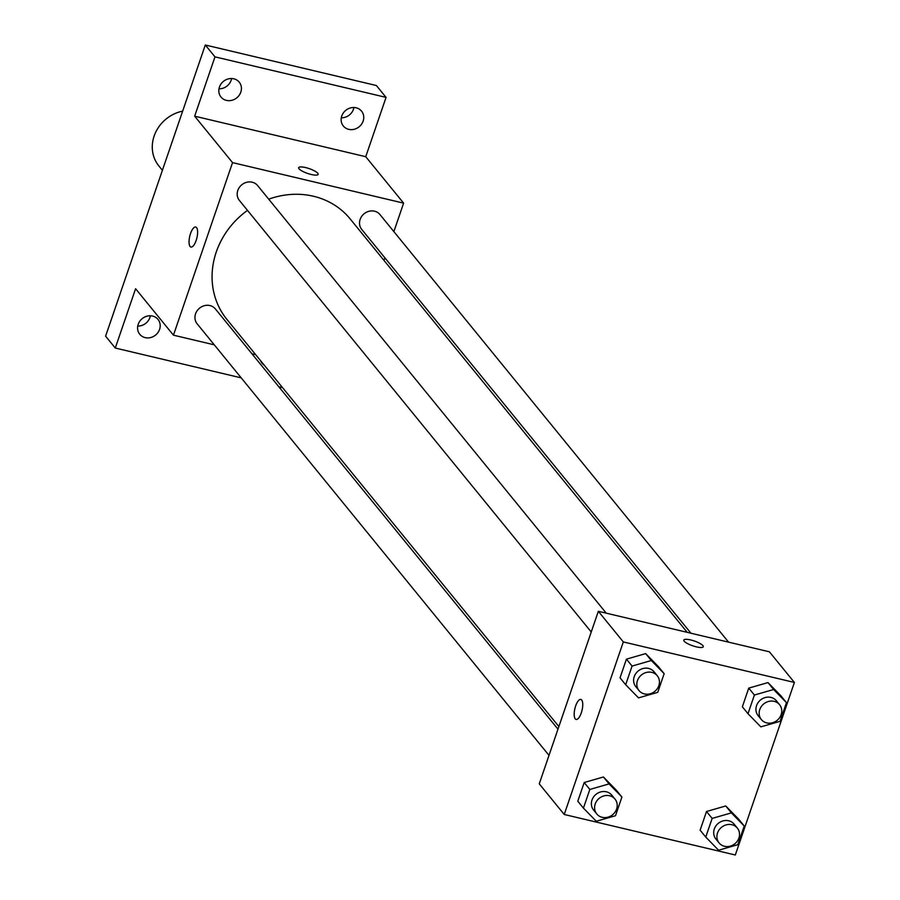 <?xml version="1.0" encoding="UTF-8"?>
<svg xmlns="http://www.w3.org/2000/svg" width="900" height="900" viewBox="0 0 900 900"><rect width="100%" height="100%" fill="white"/><g stroke="black" fill="none" stroke-linecap="round" stroke-linejoin="round"><path stroke-width="1.35" d="M182.666 111.127A35.291 31.793 140.8 0 0 155.171 133.369A35.291 31.793 140.8 0 0 158.861 165.949L162.405 170.303M341.303 117.788A11.768 10.598 140.8 0 0 353.464 109.237A11.768 10.598 140.8 0 0 353.914 107.494M218.981 88.808A11.768 10.598 140.8 0 0 231.143 80.269A11.768 10.598 140.8 0 0 231.593 78.525M137.745 326.07A11.768 10.598 140.8 0 0 149.906 317.531A11.768 10.598 140.8 0 0 150.356 315.787M241.234 377.876L115.279 348.041L105.604 336.184L205.301 45L376.38 85.522L386.055 97.38L365.738 156.701L194.659 116.179L214.976 56.858L205.301 45M115.279 348.041L135.585 288.731L173.453 335.171L232.537 162.619L194.659 116.179M196.56 227.599A10.294 3.667 103.3 0 1 196.549 239.209A10.294 3.667 103.3 0 1 190.958 247.05A10.294 3.667 103.3 0 1 189.754 236.194A10.294 3.667 103.3 0 1 195.694 227.025A10.294 3.667 103.3 0 1 196.56 227.599M219.431 87.064A11.768 10.598 -39.2 0 1 228.42 78.862A11.768 10.598 -39.2 0 1 239.231 82.159A11.768 10.598 -39.2 0 1 240.817 92.126A11.768 10.598 -39.2 0 1 231.817 100.328A11.768 10.598 -39.2 0 1 221.006 97.031A11.768 10.598 -39.2 0 1 219.431 87.064M341.752 116.032A11.768 10.598 -39.2 0 1 350.741 107.843A11.768 10.598 -39.2 0 1 361.553 111.139A11.768 10.598 -39.2 0 1 363.127 121.106A11.768 10.598 -39.2 0 1 354.139 129.296A11.768 10.598 -39.2 0 1 343.327 126A11.768 10.598 -39.2 0 1 341.752 116.032M214.976 56.858L386.055 97.38M232.537 162.619L403.616 203.141L365.738 156.701M403.616 203.141L393.863 231.615M384.885 257.839L383.996 260.426M282.566 387.664L278.843 386.786M264.262 365.22A11.768 10.598 -39.2 0 1 262.091 363.262A11.768 10.598 -39.2 0 1 260.618 360.743M138.195 324.326A11.768 10.598 -39.2 0 1 147.195 316.125A11.768 10.598 -39.2 0 1 158.006 319.421A11.768 10.598 -39.2 0 1 159.581 329.389A11.768 10.598 -39.2 0 1 150.581 337.579A11.768 10.598 -39.2 0 1 139.77 334.282A11.768 10.598 -39.2 0 1 138.195 324.326M687.229 632.34L350.156 218.914A79.515 71.651 140.8 0 0 313.493 196.256A79.515 71.651 140.8 0 0 268.718 199.181M247.5 210.375A79.515 71.651 140.8 0 0 226.912 319.399L558.866 726.559M255.634 354.645L251.921 353.756M214.301 344.846L173.453 335.171M606.24 613.159L257.614 185.558A11.768 10.598 140.8 0 0 252.18 182.205A11.768 10.598 140.8 0 0 239.389 187.357A11.768 10.598 140.8 0 0 239.377 200.419L591.244 631.991M557.977 729.158L215.37 308.925A11.768 10.598 140.8 0 0 209.947 305.572A11.768 10.598 140.8 0 0 197.145 310.736A11.768 10.598 140.8 0 0 197.134 323.798L549 755.37M690.952 633.229L361.699 229.388A11.768 10.598 -39.2 0 1 364.118 213.75A11.768 10.598 -39.2 0 1 379.935 214.526L728.561 642.139M311.22 174.487A10.294 2.542 -161.1 0 1 298.665 167.692A10.294 2.542 -161.1 0 1 309.229 168.626A10.294 2.542 -161.1 0 1 318.139 174.364A10.294 2.542 -161.1 0 1 311.22 174.487M298.665 167.692A10.294 2.542 -161.1 0 1 309.218 168.638A10.294 2.542 -161.1 0 1 318.139 174.364M190.958 247.05A10.294 3.667 103.3 0 1 189.765 236.194A10.294 3.667 103.3 0 1 195.705 227.025M539.257 783.844L598.331 611.291L769.41 651.814L794.396 682.447L735.311 855L564.233 814.477L539.257 783.844M564.233 814.477L623.317 641.925L598.331 611.291M581.692 699.986A10.294 3.667 103.3 0 1 581.692 711.596A10.294 3.667 103.3 0 1 576.09 719.438A10.294 3.667 103.3 0 1 574.898 708.581A10.294 3.667 103.3 0 1 580.837 699.413A10.294 3.667 103.3 0 1 581.692 699.986M700.121 830.183L706.511 811.496L725.749 805.961L738.585 819.101L725.749 805.961L706.511 811.496L700.121 830.183L705.758 837.09L712.148 818.415L731.385 812.88L744.232 826.009L737.831 844.695L718.594 850.23L705.758 837.09M620.033 677.824L626.434 659.149L645.671 653.602L658.508 666.742L645.671 653.602L626.434 659.149L620.033 677.824L625.68 684.742L632.07 666.067L651.308 660.521L664.155 673.661L657.754 692.347L638.516 697.883L625.68 684.742M623.317 641.925L794.396 682.447M577.8 801.202L584.19 782.528L603.428 776.981L616.264 790.121L603.428 776.981L584.19 782.528L577.8 801.202L583.436 808.121L589.826 789.446L609.064 783.9L621.911 797.04L615.51 815.715L596.273 821.261L583.436 808.121M742.354 706.804L748.755 688.117L767.992 682.582L780.829 695.722L767.992 682.582L748.755 688.117L742.354 706.804L748.001 713.722L754.391 695.036L773.629 689.501L786.465 702.641L780.075 721.316L760.837 726.863L748.001 713.722M696.364 646.864A10.294 2.542 -161.1 0 1 683.809 640.08A10.294 2.542 -161.1 0 1 694.361 641.014A10.294 2.542 -161.1 0 1 703.283 646.74A10.294 2.542 -161.1 0 1 696.364 646.864M683.809 640.08A10.294 2.542 -161.1 0 1 694.361 641.014A10.294 2.542 -161.1 0 1 703.283 646.751M576.101 719.438A10.294 3.667 103.3 0 1 574.898 708.581A10.294 3.667 103.3 0 1 580.837 699.413M779.569 704.7L776.351 700.751A11.768 10.598 140.8 0 0 770.929 697.399A11.768 10.598 140.8 0 0 758.126 702.551A11.768 10.598 140.8 0 0 758.115 715.613L761.344 719.561A11.768 10.598 140.8 0 0 777.15 720.349A11.768 10.598 140.8 0 0 779.569 704.7A11.768 10.598 140.8 0 0 774.146 701.347A11.768 10.598 140.8 0 0 761.344 706.5A11.768 10.598 140.8 0 0 761.344 719.561M754.391 695.036L748.755 688.117M773.629 689.501L767.992 682.582M786.465 702.641L780.829 695.722M737.336 828.079L734.107 824.119A11.768 10.598 140.8 0 0 728.685 820.766A11.768 10.598 140.8 0 0 715.883 825.93A11.768 10.598 140.8 0 0 715.883 838.991L719.1 842.94A11.768 10.598 140.8 0 0 734.918 843.727A11.768 10.598 140.8 0 0 737.336 828.079A11.768 10.598 140.8 0 0 731.914 824.726A11.768 10.598 140.8 0 0 719.111 829.879A11.768 10.598 140.8 0 0 719.1 842.94M712.148 818.415L706.511 811.496M731.385 812.88L725.749 805.961M744.232 826.009L738.585 819.101M657.248 675.72L654.03 671.771A11.768 10.598 140.8 0 0 648.607 668.419A11.768 10.598 140.8 0 0 635.805 673.571A11.768 10.598 140.8 0 0 635.794 686.633L639.023 690.592A11.768 10.598 140.8 0 0 654.829 691.369A11.768 10.598 140.8 0 0 657.248 675.72A11.768 10.598 140.8 0 0 651.825 672.379A11.768 10.598 140.8 0 0 639.034 677.531A11.768 10.598 140.8 0 0 639.023 690.592M632.07 666.067L626.434 659.149M651.308 660.521L645.671 653.602M664.155 673.661L658.508 666.742M615.015 799.099L611.786 795.15A11.768 10.598 140.8 0 0 606.364 791.798A11.768 10.598 140.8 0 0 593.561 796.95A11.768 10.598 140.8 0 0 593.561 810.011L596.779 813.971A11.768 10.598 140.8 0 0 612.596 814.748A11.768 10.598 140.8 0 0 615.015 799.099A11.768 10.598 140.8 0 0 609.592 795.746A11.768 10.598 140.8 0 0 596.79 800.91A11.768 10.598 140.8 0 0 596.779 813.971M589.826 789.446L584.19 782.528M609.064 783.9L603.428 776.981M621.911 797.04L616.264 790.121"/></g></svg>
